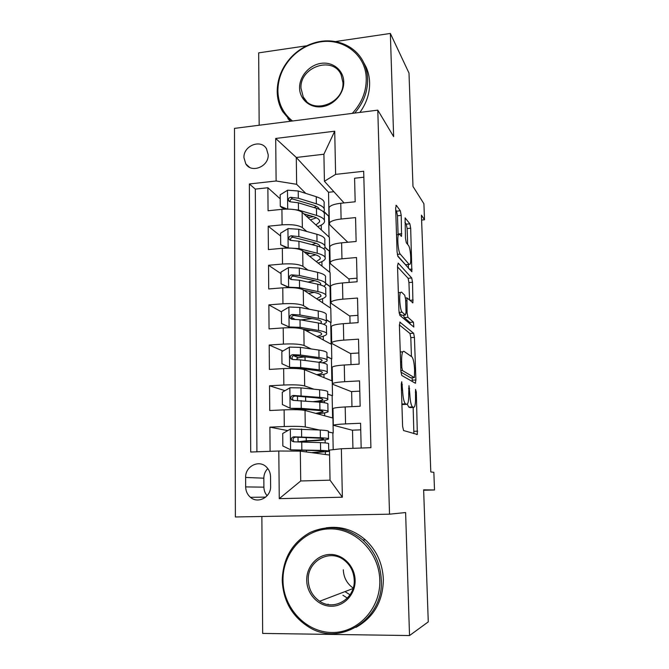 <?xml version="1.0" encoding="UTF-8"?>
<svg xmlns="http://www.w3.org/2000/svg" width="669" height="669" viewBox="0 0 669 669"><rect width="100%" height="100%" fill="white"/><g stroke="black" fill="none" stroke-linecap="round" stroke-linejoin="round"><path stroke-width="1" d="M401.751 381.715L401.266 384.157L402.604 426.287L403.549 430.535L417.347 434.457L416.319 392.093L415.549 389.4L415.516 396.625C415.641 401.551 415.315 404.937 414.537 406.794L413.634 407.413L412.547 406.936C411.101 405.581 410.172 401.183 409.779 393.757L408.993 385.628L408.726 393.23C408.851 398.247 408.508 401.726 407.68 403.666L406.685 404.352L405.514 403.842C403.959 402.412 402.981 397.846 402.571 390.144L401.751 381.715M347.37 598.086L342.913 595.251M243.942 157.633L245.816 163.93C251.544 173.639 268.863 166.606 268.202 154.756L266.496 148.769C260.885 138.726 243.315 145.708 243.942 157.633M401.216 215.426L400.33 210.777L396.349 205.341L395.663 207.934L397.06 251.862L397.988 256.528L411.853 271.739L410.682 228.204L409.863 223.806L405.088 217.868L405.464 238.289L406.317 242.772L408.516 245.515C410.356 247.413 411.569 261.621 410.114 264.155L409.152 264.397L400.263 254.111C398.281 252.297 396.926 237.386 398.49 234.643L399.627 234.418L401.567 236.257L401.216 215.426L397.486 215.794L396.592 211.145L395.73 209.991M261.863 516.493L262.666 633.418L409.528 635.55L428.269 621.886L423.636 489.833L434.507 489.976L433.855 472.306L430.794 471.954L421.428 215.167L424.506 219.792L423.912 203.744L412.982 186.442L409.002 73.08L390.353 33.45L335.445 41.553M409.528 635.55L405.615 512.546L389.525 514.177L377.793 110.142L393.64 136.652L390.353 33.45M400.079 322.073L399.393 325.259L400.856 371.103L401.785 375.485L415.332 383.22L415.901 379.975L414.437 337.402L413.618 333.246L399.794 322.09M398.933 310.842L397.511 265.969L398.197 263.093L411.719 277.986L412.539 282.259L412.907 302.781L406.944 297.881L407.095 312.975L407.956 317.315L413.442 322.149L413.835 327.049L399.87 315.375L398.933 310.842M306.812 45.768L258.669 52.868L259.171 125.237M280.211 198.835L267.876 187.738L268.068 210.76L281.917 209.338L282.092 224.851C291.717 224.207 298.466 225.127 302.355 227.619L306.787 231.482M280.604 235.99L268.202 226.222L268.394 249.579L282.343 248.291L282.519 264.029C292.211 263.444 299.01 264.222 302.923 266.354L307.932 270.092M281.005 273.646L268.528 265.267L268.729 288.958L282.778 287.812L282.954 303.776C292.721 303.249 299.561 303.868 303.492 305.649L309.337 309.245M294.845 319.289L291.492 317.424M281.415 311.829L268.863 304.863L269.063 328.897L283.213 327.902L283.397 344.1C293.231 343.632 300.13 344.1 304.077 345.497L311.185 348.95M298.483 357.823L293.49 355.64M282.895 351.016L269.197 345.037L269.406 369.422L283.664 368.577L283.84 385.018C293.75 384.608 300.699 384.909 304.671 385.929L313.962 389.199M285.002 390.679L269.54 385.796L269.749 410.532L284.116 409.854C294.067 409.487 301.042 409.687 305.031 410.465L332.936 418.041L333.229 433.002L328.379 432.049M361.176 448.029L360.574 423.26L345.555 423.903C338.531 424.238 334.45 424.69 333.313 425.258L352.513 430.284M332.986 408.893L332.986 408.55C334.115 407.856 338.18 407.321 345.187 406.953L360.156 406.242L359.537 380.895L344.635 381.706C337.669 382.133 333.622 382.785 332.493 383.663L333.028 384.399L351.635 391.741M332.184 367.691L332.175 367.189C333.296 366.194 337.327 365.466 344.267 365.006L359.128 364.128L358.517 339.158L343.732 340.136C336.816 340.655 332.802 341.499 331.69 342.67L332.225 343.665L350.757 353.709M331.389 327.082L331.372 326.439C332.476 325.151 336.482 324.231 343.373 323.679L358.116 322.642L357.514 298.039L342.837 299.168C335.98 299.779 332 300.807 330.904 302.263L331.439 303.525L349.895 316.194M330.603 287.068L330.586 286.265C331.682 284.701 335.646 283.597 342.486 282.954L357.121 281.766L356.527 257.523L341.959 258.803C335.152 259.497 331.205 260.709 330.118 262.449L330.662 263.946L349.051 279.182M329.834 247.614L329.817 246.677C330.887 244.837 334.826 243.549 341.616 242.822L356.134 241.476L355.557 217.592L341.098 219.022C334.333 219.8 330.419 221.188 329.357 223.195L329.892 224.935L347.796 242.253M324.967 247.313L329.683 251.41L324.866 247.563M281.917 209.338C291.517 208.669 298.249 209.648 302.129 212.274L329.407 237.386L329.683 251.41M325.594 283.238L330.369 286.8L325.711 283.623M282.343 248.291C292.01 247.681 298.792 248.517 302.689 250.8L330.093 272.592L330.369 286.8M326.28 319.682L331.071 322.642L326.28 319.933M282.778 287.812C292.512 287.26 299.344 287.946 303.266 289.861L330.795 308.25L331.071 322.642M326.965 356.61L331.782 358.944L326.974 356.811M283.213 327.902C293.022 327.409 299.904 327.935 303.843 329.491L331.498 344.368L331.782 358.944M327.668 394.033L332.501 395.73L327.668 394.175M283.664 368.577C293.54 368.151 300.465 368.519 304.437 369.689L332.217 380.962L332.501 395.73M270.619 486.238L270.535 476.713C270.427 472.732 268.997 469.446 266.245 466.845C258.752 459.402 245.13 466.452 245.632 477.44L245.665 486.898C245.782 491.188 247.388 494.667 250.482 497.326C258.092 504.15 271.137 497.008 270.619 486.238M389.525 514.177L235.379 516.97L234.493 128.381L377.793 110.142M267.876 187.738L255.315 189.11L249.361 183.967L250.699 452.027L278.797 451.015L300.306 451.132L329.574 455.054M249.361 183.967L276.113 180.99L275.695 138.458L334.717 131.199L335.621 174.375L363.685 171.256L370.91 447.678L341.357 448.748L342.369 497.201L279.266 498.648L278.797 451.015M287.737 430.602L269.891 427.148L284.292 426.529C294.276 426.186 301.276 426.329 305.273 426.947L319.238 429.975M328.379 431.957L333.229 433.002M363.844 177.218L354.595 178.23L355.172 201.779L340.755 203.267C334.015 204.078 330.11 205.542 329.048 207.649L329.073 208.72M269.54 385.796L283.84 385.018M269.197 345.037L283.397 344.1M268.863 304.863L282.954 303.776M268.528 265.267L282.519 264.029M268.202 226.222L282.092 224.851M255.315 189.11L256.913 451.801M269.891 427.148L270.092 451.324M333.89 191.719L328.529 192.287L296.283 157.466L296.651 184.31L305.792 193.4M323.88 211.387L328.997 216.48L323.721 211.613M328.529 192.287L328.997 216.48M300.306 451.132L300.716 480.978L330.043 480.166L329.474 450.078L341.357 448.748M421.604 220.068L424.506 219.792M423.644 490.235L434.507 489.976M344.05 202.924L324.415 181.266L323.905 154.23L296.283 157.466L275.695 138.458M329.742 272.308L329.332 251.444M330.436 308.008L330.026 286.825M331.138 344.175L330.72 322.667M331.849 380.812L331.431 358.969M332.577 417.941L332.142 395.755M333.195 449.668L332.869 433.019M329.056 237.06L328.655 216.513M306.553 442.058L306.544 441.105M325.385 454.494L325.343 452.001M325.176 442.911L325.126 439.817M360.733 429.841L352.513 430.175L352.931 448.33M324.691 415.8L324.632 412.882M324.448 402.738L324.415 400.865M359.788 391.148L351.626 391.574L351.969 406.627M351.008 364.605L350.757 353.483L358.86 352.981M323.997 377.625L323.938 374.297M323.737 363.133L323.721 362.439M350.054 323.211L349.887 315.91L357.94 315.333M311.436 318.695L304.738 319.447M304.897 330.051L304.888 329.457M323.319 339.969L323.252 336.231M349.118 282.41L349.042 278.839L357.037 278.179M322.642 302.806L322.567 298.675M321.981 266.137L321.898 261.629M335.621 174.375L324.415 181.266M296.651 184.31L276.113 180.99M321.329 229.952L321.237 225.068M300.716 480.978L279.266 498.648M330.043 480.166L342.369 497.201M334.717 131.199L323.905 154.23M267.809 468.551C265.2 471.177 263.879 474.388 263.837 478.184L263.904 487.166C263.971 490.461 265.041 493.321 267.123 495.729M403.29 404.511L401.902 404.143M407.304 404.218L408.784 407.112L412.547 406.936M410.323 407.563L408.784 407.112M413.877 433.671L413.158 407.438M411.443 356.544L410.799 337.636L409.972 333.48L399.385 324.925M412.238 381.447L412.154 377.759M401.843 367.49L402.495 370.551L414.379 377.642L414.604 370.099C414.228 362.958 413.342 358.551 411.92 356.878L403.808 351.225L402.671 351.844C401.885 353.675 401.551 357.012 401.668 361.854L401.843 367.49L400.739 367.549M410.808 377.834L400.915 372.131M400.238 351.651L400.689 351.969M397.537 266.856L408.115 278.279L411.719 277.986M409.528 299.921L408.943 282.552L408.115 278.279M403.516 315.191L404.227 317.574L409.804 322.399L413.442 322.149M410.314 324.323L409.804 322.399M401.525 292.102L400.48 292.495C398.799 295.397 400.146 310.918 402.178 312.214L405.406 315.057L406.041 312.03L405.631 299.67L404.753 295.255L401.525 292.102M401.91 315.308L399.159 313.192M401.81 233.665L398.072 234.016L397.486 215.794M406.401 264.631L405.514 264.707L397.629 255.759M407.655 244.436L407.12 228.539L406.292 224.148L404.929 222.325M408.466 268.386L408.333 264.464M328.504 438.672L328.37 431.538C329.165 430.895 326.472 430.393 320.275 430.033L290.53 429.005L282.711 433.487L282.845 445.972L290.781 449.852L320.627 450.379C326.84 450.597 329.541 450.931 328.738 451.391L313.134 452.846M290.781 449.852L316.797 450.638C321.998 450.814 324.264 451.098 323.604 451.483L311.612 452.645M320.275 430.033L320.409 437.743C326.606 438.053 329.307 438.496 328.512 439.065C326.539 439.884 319.648 440.545 307.84 441.047L303.015 441.498L304.663 441.983M298.307 441.791L306.268 440.796L306.218 437.576M320.409 437.743L293.75 436.815C291.299 437.509 290.714 438.948 292.002 441.139L293.816 441.824L320.493 442.627C326.698 442.903 329.399 443.304 328.596 443.831L328.73 451.082M292.002 441.139L293.733 441.415C292.428 439.148 293.055 437.727 295.614 437.15L316.588 438.053C321.781 438.304 324.047 438.672 323.378 439.148C321.756 439.834 316.052 440.378 306.268 440.796M282.987 580.24C283.046 607.527 305.549 632.264 331.724 632.489C357.907 633.133 380.803 608.364 379.8 580.215C379.189 552.059 355.406 528.251 329.8 528.886C304.169 529.12 282.561 552.954 282.987 580.24M381.305 580.098C383.78 618.925 340.546 646.831 309.371 627.397C292.177 616.718 283.129 600.963 282.226 580.132C282.97 558.456 292.236 542.584 310.023 532.516C328.705 524.245 346.383 526.779 363.041 540.142C374.431 550.671 380.527 563.992 381.305 580.098M306.711 580.232C306.427 566.484 317.39 554.45 330.277 554.442C343.147 554.233 354.879 566.25 355.114 580.224C355.54 594.189 344.259 606.449 331.239 606.239C318.218 606.239 306.812 593.98 306.711 580.232M354.219 580.115C353.842 572.054 350.673 565.539 344.702 560.572C330.31 548.204 307.205 560.756 308.258 580.123C308.66 589.197 312.473 596.23 319.69 601.239C334.166 611.449 355.339 598.63 354.219 580.115M328.429 604.567L328.027 604.132M326.221 527.816C340.613 525.851 353.617 529.815 365.232 539.707C376.53 550.144 382.576 563.34 383.354 579.295C383.061 601.197 373.929 617.219 355.95 627.38M350.029 594.791L344.961 591.613M353.173 588.059C346.968 583.652 343.682 577.564 343.297 569.779M352.27 113.387C361.678 103.252 366.336 91.745 366.244 78.85C366.16 53.152 340.095 35.524 315.099 43.117C306.26 45.626 298.55 50.234 291.968 56.949C282.694 66.858 278.003 78.164 277.886 90.884C278.229 103.394 283.096 113.429 292.478 120.997M290.772 121.214L282.627 111.531C279.107 105.459 277.301 98.778 277.192 91.477C277.317 78.465 282.117 66.892 291.6 56.756C298.332 49.891 306.226 45.166 315.266 42.599C335.069 36.862 356.401 45.743 364.12 63.555C366.294 68.422 367.465 73.632 367.632 79.176C367.758 91.661 363.434 102.959 354.67 113.086M299.578 87.932C299.327 76.417 309.362 64.943 321.128 63.346C332.886 61.573 343.565 70.228 343.749 81.911C344.117 93.576 333.814 105.267 321.931 106.714C310.056 108.328 299.645 99.464 299.578 87.932M342.946 82.53L341.098 74.719C332.903 55.51 299.587 66.992 300.991 88.241L303.258 97.005C311.888 115.21 344.451 103.578 342.946 82.53M363.501 62.242L366.135 67.117C368.293 71.951 369.455 77.119 369.623 82.621C369.79 93.259 366.545 103.193 359.897 112.417M290.237 121.281L287.795 118.405M327.76 399.025L327.634 392.251C328.42 391.248 325.736 390.42 319.581 389.768L300.966 387.895L290.037 387.752L282.268 392.26L282.402 404.569L290.287 408.307L301.259 408.374L319.933 409.829C326.104 410.34 328.788 411.009 328.002 411.828C327.007 412.572 323.462 413.241 317.374 413.818M290.287 408.307L316.128 410.231C321.296 410.657 323.553 411.209 322.893 411.895L315.76 413.375M297.513 400.388L297.462 396.408M316.872 401.935C323.127 401.291 326.756 400.539 327.777 399.677C328.563 398.741 325.87 397.971 319.715 397.369L293.231 395.446C290.856 396.081 290.246 397.47 291.408 399.61L293.29 400.38L319.799 402.186C325.962 402.755 328.646 403.482 327.86 404.377L327.986 411.259M291.408 399.61L293.114 400.112C291.952 397.888 292.604 396.516 295.079 396.015L315.927 397.821C321.078 398.314 323.336 398.958 322.684 399.736C321.822 400.463 318.728 401.099 313.41 401.634M327.032 359.93L326.907 353.508C327.685 352.153 325.009 351.008 318.896 350.071L300.406 347.387L289.552 347.102L281.841 351.635L281.967 363.76L289.794 367.356L300.682 367.565L319.238 369.848C325.368 370.643 328.053 371.63 327.275 372.809C326.422 373.77 323.453 374.615 318.385 375.351M289.794 367.356L291.475 368.017L296.902 368.126L315.467 370.392C320.602 371.052 322.851 371.872 322.199 372.859C321.638 373.519 319.807 374.122 316.705 374.665M305.884 356.878L305.022 356.937C300.356 357.279 297.672 357.806 296.961 358.534L296.961 358.885M302.798 368.845L301.426 368.995M322.257 362.815C324.917 362.197 326.514 361.536 327.049 360.825C327.818 359.537 325.151 358.45 319.029 357.572L300.506 355.038L292.721 354.67C290.413 355.264 289.786 356.602 290.831 358.693L292.779 359.529L300.582 359.88L319.113 362.314C325.234 363.167 327.91 364.212 327.133 365.458L327.258 371.989M290.831 358.693L292.529 359.412C291.475 357.229 292.152 355.908 294.552 355.473L315.266 358.158C320.392 358.885 322.634 359.788 321.99 360.867L318.921 362.289M326.313 321.371L326.196 315.283C326.957 313.594 324.298 312.139 318.218 310.926L299.846 307.447L289.067 307.029L281.415 311.587L281.54 323.545L289.309 326.99L300.122 327.342L318.561 330.427C324.649 331.506 327.317 332.802 326.556 334.333C325.778 335.487 323.11 336.515 318.561 337.402M289.309 326.99L290.655 327.701M303.107 329.165L314.815 331.105C319.916 332 322.157 333.087 321.521 334.358C321.02 335.127 319.464 335.838 316.847 336.482M312.089 318.586L300.749 319.899M290.597 327.693L281.54 323.545M323.671 324.298L326.33 322.508C327.091 320.877 324.432 319.481 318.352 318.319L299.955 314.99L292.211 314.472C289.97 315.032 289.326 316.328 290.271 318.377L292.269 319.272L300.013 319.765L318.427 323.002C324.515 324.131 327.183 325.494 326.413 327.082L326.531 333.262M306.444 330.887L310.684 330.419M291.927 319.255C291.032 317.114 291.734 315.868 294.042 315.509L314.614 319.038C319.707 320.008 321.94 321.17 321.304 322.533L320.384 323.386M325.602 283.338L325.494 277.585C326.238 275.561 323.595 273.813 317.558 272.333L299.294 268.077L288.59 267.533L280.988 272.107L281.114 283.899L288.824 287.21L299.57 287.695L317.884 291.559C323.947 292.905 326.597 294.511 325.845 296.375C325.117 297.73 322.634 298.926 318.402 299.971M288.824 287.21L289.409 287.586M303.751 290.187L314.171 292.37C319.247 293.49 321.471 294.828 320.844 296.384L316.663 298.817M314.873 280.687L307.849 282.067M288.857 287.586L281.114 283.899M305.215 290.497L304.362 290.597M323.963 286.324L325.627 284.71C326.372 282.744 323.729 281.055 317.683 279.625L299.403 275.519L291.717 274.859C289.535 275.377 288.874 276.632 289.736 278.63L291.776 279.583L299.461 280.227L317.758 284.233C323.813 285.638 326.464 287.294 325.711 289.217L325.82 295.071M308.585 293.415L314.238 292.386M291.266 279.542C290.639 277.51 291.4 276.364 293.532 276.113L313.978 280.47C319.038 281.657 321.254 283.071 320.635 284.71L320.51 284.944M324.9 245.816L324.8 240.397C325.535 238.047 322.901 236.006 316.897 234.267L298.75 229.266L288.122 228.589L280.579 233.188L280.704 244.812L288.356 247.99L299.026 248.609L317.223 253.233C323.244 254.839 325.887 256.737 325.142 258.928C324.448 260.475 322.098 261.847 318.093 263.042M303.868 251.728L313.535 254.17C318.578 255.508 320.794 257.088 320.175 258.911L316.337 261.646M316.044 243.29L311.846 244.628M287.101 248.048L280.704 244.812M323.813 248.876L324.925 247.421C325.669 245.138 323.027 243.148 317.022 241.459L298.851 236.6L291.224 235.797C289.092 236.291 288.423 237.512 289.209 239.46L291.283 240.455L298.918 241.241L317.098 246.008C323.11 247.672 325.753 249.621 325.009 251.87L325.117 257.398M306.586 253.894L310.416 253.384M309.764 256.419L315.785 254.83M290.655 240.397C290.262 238.473 291.048 237.428 293.03 237.269L313.343 242.429C317.926 243.7 320.175 245.197 320.083 246.936M306.912 252.497L305.123 252.731M290.488 209.171L298.483 210.066L316.571 215.426C322.558 217.291 325.184 219.482 324.448 221.983C323.788 223.722 321.53 225.261 317.691 226.599M303.785 213.804L312.916 216.488C317.926 218.035 320.125 219.858 319.514 221.957L315.927 224.976M285.354 209.104L281.967 207.741L280.294 206.269L280.169 194.813L287.662 190.188L298.215 190.991L316.245 196.719C322.215 198.71 324.833 201.043 324.105 203.694L324.206 208.812M316.454 206.42L314.012 207.557M280.294 206.269L287.26 209.071M323.462 211.939L324.239 210.635C324.967 208.034 322.341 205.759 316.37 203.811L298.315 198.225L290.739 197.288C288.657 197.756 287.979 198.944 288.699 200.851L290.798 201.879L298.382 202.799L316.445 208.302C322.425 210.217 325.05 212.458 324.323 215.025L324.415 220.226M307.991 217.676L313.385 216.631M310.399 219.892L316.378 217.793M290.095 201.795C289.886 199.998 290.706 199.053 292.537 198.969L312.724 204.915C316.688 206.169 318.904 207.649 319.372 209.355M310.023 215.635L306.527 216.33M302.129 212.274L302.355 227.619M302.689 250.8L302.923 266.354M303.266 289.861L303.492 305.649M303.843 329.491L304.077 345.497M304.437 369.689L304.671 385.929M305.031 410.465L305.273 426.947M345.187 406.953L345.555 423.903M340.755 203.267L341.098 219.022M341.616 242.822L341.959 258.803M342.486 282.954L342.837 299.168M343.373 323.679L343.732 340.136M344.267 365.006L344.635 381.706M284.116 409.854L284.292 426.529M263.904 487.166L245.665 486.898M263.837 478.184L245.632 477.44M401.459 390.203L402.571 390.144M401.902 404.009L405.514 403.842M402.813 404.536L406.685 404.352M408.575 388.605L409.604 388.555M408.742 393.807L409.779 393.757M409.888 407.588L413.634 407.413M415.357 392.143L416.319 392.093M413.969 431.304L417.665 431.162M401.291 384.817L402.404 384.759M409.972 333.48L413.618 333.246M410.799 337.636L414.437 337.402M412.238 380.176L415.901 379.975M400.84 370.643L402.495 370.551M410.691 377.843L414.379 377.642M400.564 361.921L401.668 361.854M408.943 282.552L412.539 282.259M409.905 300.289L413.149 300.047M405.673 300.757L406.685 300.682M406.05 313.05L407.095 312.975M404.227 317.574L407.956 317.315M399.05 312.44L402.178 312.214M401.626 315.333L405.406 315.057M397.311 254.371L400.263 254.111M405.514 264.707L409.152 264.397M406.292 224.148L409.863 223.806M407.12 228.539L410.682 228.204M409.319 269.356L412.087 269.13M395.906 205.391L396.349 205.341M396.592 211.145L400.33 210.777M290.338 429.113L290.589 449.76M306.427 451.951L306.402 450.312M320.493 442.627L320.627 450.379M301.727 441.866L301.836 449.777M301.543 429.005L301.652 436.882M295.614 437.15L293.75 436.815M304.47 441.858L302.973 441.916M289.844 387.869L290.087 408.207M305.817 410.682L305.8 409.436M305.674 400.965L305.616 396.884M319.799 402.186L319.933 409.829M319.581 389.768L319.715 397.369M301.15 400.572L301.259 408.374M300.966 387.895L301.075 395.663M295.079 396.015L293.231 395.446M289.351 347.211L289.593 367.264M305.215 370.007L305.206 369.137M305.081 360.474L305.022 356.937M319.113 362.314L319.238 369.848M318.896 350.071L319.029 357.572M300.582 359.88L300.682 367.565M300.406 347.387L300.506 355.038M294.552 355.473L292.721 354.67M288.874 307.146L289.108 326.907M304.487 320.551L304.47 319.464M318.427 323.002L318.561 330.427M318.218 310.926L318.352 318.319M300.013 319.765L300.122 327.342M299.846 307.447L299.955 314.99M294.042 315.509L292.211 314.472M288.398 267.642L288.632 287.126M317.758 284.233L317.884 291.559M317.558 272.333L317.683 279.625M299.461 280.227L299.57 287.695M299.294 268.077L299.403 275.519M293.532 276.113L291.717 274.859M287.929 228.706L288.163 247.906M317.098 246.008L317.223 253.233M316.897 234.267L317.022 241.459M298.918 241.241L299.026 248.609M298.75 229.266L298.851 236.6M293.03 237.269L291.224 235.797M287.469 190.305L287.695 209.071M316.445 208.302L316.571 215.426M316.245 196.719L316.37 203.811M298.382 202.799L298.483 210.066M298.215 190.991L298.315 198.225M292.537 198.969L290.739 197.288M249.512 167.3L245.816 163.93M332.986 408.55L333.313 425.258M332.175 367.189L332.493 383.663M331.372 326.439L331.69 342.67M330.586 286.265L330.904 302.263M329.817 246.677L330.118 262.449M329.048 207.649L329.357 223.195M265.71 497.109L250.482 497.326M416.553 434.49L417.347 434.457M415.073 383.069L415.616 383.044M400.246 351.994L402.671 351.844M412.48 302.806L412.907 302.781M405.506 297.989L406.944 297.881M398.356 292.654L400.48 292.495M401.132 236.299L401.567 236.257M396.516 234.827L398.49 234.643M298.182 450.053L298.19 451.115M298.006 437.2L298.065 441.565M365.232 539.707L363.041 540.142M319.69 601.239L353.023 588.544M366.135 67.117L364.12 63.555M303.258 97.005L306.494 101.228M315.099 43.117L315.266 42.599M297.63 408.809L297.638 409.754M322.893 411.895L322.884 411.427M322.684 399.736L322.667 399.201M296.961 358.534L296.969 359.588M322.199 372.859L322.19 372.181M321.99 360.867L321.973 360.123M321.521 334.358L321.505 333.471M321.304 322.533L321.287 321.58M291.851 319.238L290.271 318.377M320.844 296.384L320.819 295.297M320.635 284.71L320.61 283.564M290.99 279.475L289.736 278.63M320.175 258.911L320.15 257.64M319.958 246.886L319.949 246.067M290.195 240.246L289.209 239.46M319.514 221.957L319.489 220.494M289.476 201.561L288.699 200.851"/></g></svg>
